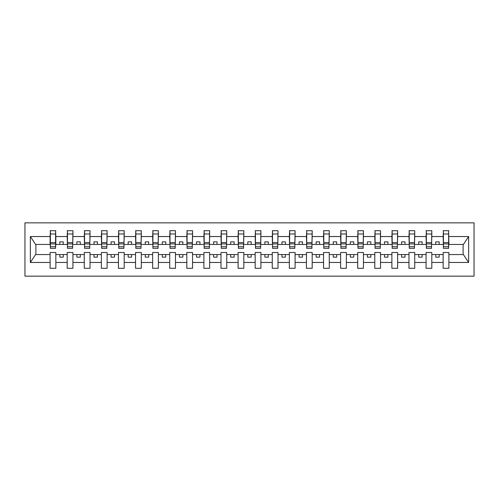 <?xml version="1.0" encoding="UTF-8"?>
<svg xmlns="http://www.w3.org/2000/svg" width="499" height="499" viewBox="0 0 499 499"><rect width="100%" height="100%" fill="white"/><g stroke="black" fill="none" stroke-linecap="round" stroke-linejoin="round"><path stroke-width="0.75" d="M24.95 276.159L474.05 276.159L474.05 222.841L24.95 222.841L24.95 276.159M448.62 246.494L448.894 244.441L463.39 244.441L468.636 236.545L468.636 262.455L448.894 262.455L448.894 252.506L443.156 252.506L443.156 254.559L431.803 254.559L431.803 252.506L426.065 252.506L426.065 254.559L414.719 254.559L414.719 252.506L408.974 252.506L408.974 254.559L397.628 254.559L397.628 252.506L391.883 252.506L391.883 254.559L380.537 254.559L380.537 252.506L374.799 252.506L374.799 254.559L363.447 254.559L363.447 252.506L357.708 252.506L357.708 254.559L346.362 254.559L346.362 252.506L340.617 252.506L340.617 254.559L329.271 254.559L329.271 252.506L323.527 252.506L323.527 254.559L312.181 254.559L312.181 252.506L306.442 252.506L306.442 254.559L295.096 254.559L295.096 252.506L289.351 252.506L289.351 254.559L278.005 254.559L278.005 252.506L272.261 252.506L272.261 254.559L260.915 254.559L260.915 252.506L255.176 252.506L255.176 254.559L243.824 254.559L243.824 252.506L238.085 252.506L238.085 254.559L226.739 254.559L226.739 252.506L220.995 252.506L220.995 254.559L209.649 254.559L209.649 252.506L203.904 252.506L203.904 254.559L192.558 254.559L192.558 252.506L186.819 252.506L186.819 254.559L175.473 254.559L175.473 252.506L169.729 252.506L169.729 254.559L158.383 254.559L158.383 252.506L152.638 252.506L152.638 254.559L141.292 254.559L141.292 252.506L135.553 252.506L135.553 254.559L124.201 254.559L124.201 252.506L118.463 252.506L118.463 254.559L107.117 254.559L107.117 252.506L101.372 252.506L101.372 254.559L90.026 254.559L90.026 252.506L84.281 252.506L84.281 254.559L72.935 254.559L72.935 252.506L67.197 252.506L67.197 254.559L55.844 254.559L55.844 252.506L50.106 252.506L50.106 254.559L35.61 254.559L30.364 262.455L30.364 236.545L35.61 244.441L50.106 244.441L50.106 236.545L30.364 236.545M448.894 262.455L448.894 268.3L443.156 268.3L443.156 254.559M443.156 262.455L431.803 262.455L431.803 268.3L426.065 268.3L426.065 254.559M431.803 262.455L431.803 254.559M426.065 262.455L414.719 262.455L414.719 268.3L408.974 268.3L408.974 254.559M414.719 262.455L414.719 254.559M408.974 262.455L397.628 262.455L397.628 268.3L391.883 268.3L391.883 254.559M397.628 262.455L397.628 254.559M391.883 262.455L380.537 262.455L380.537 268.3L374.799 268.3L374.799 254.559M380.537 262.455L380.537 254.559M374.799 262.455L363.447 262.455L363.447 268.3L357.708 268.3L357.708 254.559M363.447 262.455L363.447 254.559M357.708 262.455L346.362 262.455L346.362 268.3L340.617 268.3L340.617 254.559M346.362 262.455L346.362 254.559M340.617 262.455L329.271 262.455L329.271 268.3L323.527 268.3L323.527 254.559M329.271 262.455L329.271 254.559M323.527 262.455L312.181 262.455L312.181 268.3L306.442 268.3L306.442 254.559M312.181 262.455L312.181 254.559M306.442 262.455L295.096 262.455L295.096 268.3L289.351 268.3L289.351 254.559M295.096 262.455L295.096 254.559M289.351 262.455L278.005 262.455L278.005 268.3L272.261 268.3L272.261 254.559M278.005 262.455L278.005 254.559M272.261 262.455L260.915 262.455L260.915 268.3L255.176 268.3L255.176 254.559M260.915 262.455L260.915 254.559M255.176 262.455L243.824 262.455L243.824 268.3L238.085 268.3L238.085 254.559M243.824 262.455L243.824 254.559M238.085 262.455L226.739 262.455L226.739 268.3L220.995 268.3L220.995 254.559M226.739 262.455L226.739 254.559M220.995 262.455L209.649 262.455L209.649 268.3L203.904 268.3L203.904 254.559M209.649 262.455L209.649 254.559M203.904 262.455L192.558 262.455L192.558 268.3L186.819 268.3L186.819 254.559M192.558 262.455L192.558 254.559M186.819 262.455L175.473 262.455L175.473 268.3L169.729 268.3L169.729 254.559M175.473 262.455L175.473 254.559M169.729 262.455L158.383 262.455L158.383 268.3L152.638 268.3L152.638 254.559M158.383 262.455L158.383 254.559M152.638 262.455L141.292 262.455L141.292 268.3L135.553 268.3L135.553 254.559M141.292 262.455L141.292 254.559M135.553 262.455L124.201 262.455L124.201 268.3L118.463 268.3L118.463 254.559M124.201 262.455L124.201 254.559M118.463 262.455L107.117 262.455L107.117 268.3L101.372 268.3L101.372 254.559M107.117 262.455L107.117 254.559M101.372 262.455L90.026 262.455L90.026 268.3L84.281 268.3L84.281 254.559M90.026 262.455L90.026 254.559M84.281 262.455L72.935 262.455L72.935 268.3L67.197 268.3L67.197 254.559M72.935 262.455L72.935 254.559M443.424 246.749L448.62 246.749L448.62 248.34L443.424 248.34L443.424 230.7L443.156 236.545L431.803 236.545L431.535 246.494M443.424 246.494L443.156 236.545M426.339 246.749L431.535 246.749L431.535 248.34L426.339 248.34L426.339 230.7L426.065 236.545L414.719 236.545L414.444 246.494M426.339 246.494L426.065 236.545M409.249 246.749L414.444 246.749L414.444 248.34L409.249 248.34L409.249 230.7L408.974 236.545L397.628 236.545L397.354 246.494M409.249 246.494L408.974 236.545M392.158 246.749L397.354 246.749L397.354 248.34L392.158 248.34L392.158 230.7L391.883 236.545L380.537 236.545L380.263 246.494M392.158 246.494L391.883 236.545M375.073 246.749L380.263 246.749L380.263 248.34L375.073 248.34L375.073 230.7L374.799 236.545L363.447 236.545L363.178 246.494M375.073 246.494L374.799 236.545M357.983 246.749L363.178 246.749L363.178 248.34L357.983 248.34L357.983 230.7L357.708 236.545L346.362 236.545L346.088 246.494M357.983 246.494L357.708 236.545M340.892 246.749L346.088 246.749L346.088 248.34L340.892 248.34L340.892 230.7L340.617 236.545L329.271 236.545L328.997 246.494M340.892 246.494L340.617 236.545M323.801 246.749L328.997 246.749L328.997 248.34L323.801 248.34L323.801 230.7L323.527 236.545L312.181 236.545L311.906 246.494M323.801 246.494L323.527 236.545M306.717 246.749L311.906 246.749L311.906 248.34L306.717 248.34L306.717 230.7L306.442 236.545L295.096 236.545L294.822 246.494M306.717 246.494L306.442 236.545M289.626 246.749L294.822 246.749L294.822 248.34L289.626 248.34L289.626 230.7L289.351 236.545L278.005 236.545L277.731 246.494M289.626 246.494L289.351 236.545M272.535 246.749L277.731 246.749L277.731 248.34L272.535 248.34L272.535 230.7L272.261 236.545L260.915 236.545L260.64 246.494M272.535 246.494L272.261 236.545M255.444 246.749L260.64 246.749L260.64 248.34L255.444 248.34L255.444 230.7L255.176 236.545L243.824 236.545L243.556 246.494M255.444 246.494L255.176 236.545M238.36 246.749L243.556 246.749L243.556 248.34L238.36 248.34L238.36 230.7L238.085 236.545L226.739 236.545L226.465 246.494M238.36 246.494L238.085 236.545M221.269 246.749L226.465 246.749L226.465 248.34L221.269 248.34L221.269 230.7L220.995 236.545L209.649 236.545L209.374 246.494M221.269 246.494L220.995 236.545M204.178 246.749L209.374 246.749L209.374 248.34L204.178 248.34L204.178 230.7L203.904 236.545L192.558 236.545L192.283 246.494M204.178 246.494L203.904 236.545M187.094 246.749L192.283 246.749L192.283 248.34L187.094 248.34L187.094 230.7L186.819 236.545L175.473 236.545L175.199 246.494M187.094 246.494L186.819 236.545M170.003 246.749L175.199 246.749L175.199 248.34L170.003 248.34L170.003 230.7L169.729 236.545L158.383 236.545L158.108 246.494M170.003 246.494L169.729 236.545M152.912 246.749L158.108 246.749L158.108 248.34L152.912 248.34L152.912 230.7L152.638 236.545L141.292 236.545L141.017 246.494M152.912 246.494L152.638 236.545M135.822 246.749L141.017 246.749L141.017 248.34L135.822 248.34L135.822 230.7L135.553 236.545L124.201 236.545L123.927 246.494M135.822 246.494L135.553 236.545M118.737 246.749L123.927 246.749L123.927 248.34L118.737 248.34L118.737 230.7L118.463 236.545L107.117 236.545L106.842 246.494M118.737 246.494L118.463 236.545M101.646 246.749L106.842 246.749L106.842 248.34L101.646 248.34L101.646 230.7L101.372 236.545L90.026 236.545L89.751 246.494M101.646 246.494L101.372 236.545M84.556 246.749L89.751 246.749L89.751 248.34L84.556 248.34L84.556 230.7L84.281 236.545L72.935 236.545L72.661 246.494M84.556 246.494L84.281 236.545M67.465 246.749L72.661 246.749L72.661 248.34L67.465 248.34L67.465 230.7L67.197 236.545L55.844 236.545L55.576 230.7L55.576 248.34L50.38 248.34L50.38 243.917L55.576 243.917M67.465 246.494L67.197 236.545M67.197 262.455L55.844 262.455L55.844 268.3L50.106 268.3L50.106 254.559M55.844 262.455L55.844 254.559M50.38 243.917L50.38 230.7L50.106 236.545M50.106 244.441L50.38 246.494M448.894 244.441L448.62 230.7L448.62 246.749M426.065 230.7L431.803 230.7L431.803 236.545M408.974 230.7L414.719 230.7L414.719 236.545M391.883 230.7L397.628 230.7L397.628 236.545M374.799 230.7L380.537 230.7L380.537 236.545M357.708 230.7L363.447 230.7L363.447 236.545M340.617 230.7L346.362 230.7L346.362 236.545M323.527 230.7L329.271 230.7L329.271 236.545M306.442 230.7L312.181 230.7L312.181 236.545M289.351 230.7L295.096 230.7L295.096 236.545M272.261 230.7L278.005 230.7L278.005 236.545M255.176 230.7L260.915 230.7L260.915 236.545M238.085 230.7L243.824 230.7L243.824 236.545M220.995 230.7L226.739 230.7L226.739 236.545M203.904 230.7L209.649 230.7L209.649 236.545M186.819 230.7L192.558 230.7L192.558 236.545M169.729 230.7L175.473 230.7L175.473 236.545M152.638 230.7L158.383 230.7L158.383 236.545M135.553 230.7L141.292 230.7L141.292 236.545M118.463 230.7L124.201 230.7L124.201 236.545M101.372 230.7L107.117 230.7L107.117 236.545M84.281 230.7L90.026 230.7L90.026 236.545M67.197 230.7L72.935 230.7L72.935 236.545M468.636 236.545L448.894 236.545M50.106 262.455L30.364 262.455M50.106 230.7L55.844 230.7M443.156 230.7L448.894 230.7M443.156 244.441L439.189 244.441L439.189 241.847L435.77 241.847L435.77 244.441L439.189 244.441M435.77 244.441L431.803 244.441M435.77 254.559L435.77 257.153L439.189 257.153L439.189 254.559M426.065 244.441L422.098 244.441L422.098 241.847L418.68 241.847L418.68 244.441L422.098 244.441M418.68 244.441L414.719 244.441M418.68 254.559L418.68 257.153L422.098 257.153L422.098 254.559M408.974 244.441L405.013 244.441L405.013 241.847L401.595 241.847L401.595 244.441L405.013 244.441M401.595 244.441L397.628 244.441M401.595 254.559L401.595 257.153L405.013 257.153L405.013 254.559M391.883 244.441L387.923 244.441L387.923 241.847L384.504 241.847L384.504 244.441L387.923 244.441M384.504 244.441L380.537 244.441M384.504 254.559L384.504 257.153L387.923 257.153L387.923 254.559M374.799 244.441L370.832 244.441L370.832 241.847L367.414 241.847L367.414 244.441L370.832 244.441M367.414 244.441L363.447 244.441M367.414 254.559L367.414 257.153L370.832 257.153L370.832 254.559M357.708 244.441L353.741 244.441L353.741 241.847L350.323 241.847L350.323 244.441L353.741 244.441M350.323 244.441L346.362 244.441M350.323 254.559L350.323 257.153L353.741 257.153L353.741 254.559M340.617 244.441L336.657 244.441L336.657 241.847L333.238 241.847L333.238 244.441L336.657 244.441M333.238 244.441L329.271 244.441M333.238 254.559L333.238 257.153L336.657 257.153L336.657 254.559M323.527 244.441L319.566 244.441L319.566 241.847L316.148 241.847L316.148 244.441L319.566 244.441M316.148 244.441L312.181 244.441M316.148 254.559L316.148 257.153L319.566 257.153L319.566 254.559M306.442 244.441L302.475 244.441L302.475 241.847L299.057 241.847L299.057 244.441L302.475 244.441M299.057 244.441L295.096 244.441M299.057 254.559L299.057 257.153L302.475 257.153L302.475 254.559M289.351 244.441L285.384 244.441L285.384 241.847L281.966 241.847L281.966 244.441L285.384 244.441M281.966 244.441L278.005 244.441M281.966 254.559L281.966 257.153L285.384 257.153L285.384 254.559M272.261 244.441L268.3 244.441L268.3 241.847L264.882 241.847L264.882 244.441L268.3 244.441M264.882 244.441L260.915 244.441M264.882 254.559L264.882 257.153L268.3 257.153L268.3 254.559M255.176 244.441L251.209 244.441L251.209 241.847L247.791 241.847L247.791 244.441L251.209 244.441M247.791 244.441L243.824 244.441M247.791 254.559L247.791 257.153L251.209 257.153L251.209 254.559M238.085 244.441L234.118 244.441L234.118 241.847L230.7 241.847L230.7 244.441L234.118 244.441M230.7 244.441L226.739 244.441M230.7 254.559L230.7 257.153L234.118 257.153L234.118 254.559M220.995 244.441L217.034 244.441L217.034 241.847L213.616 241.847L213.616 244.441L217.034 244.441M213.616 244.441L209.649 244.441M213.616 254.559L213.616 257.153L217.034 257.153L217.034 254.559M203.904 244.441L199.943 244.441L199.943 241.847L196.525 241.847L196.525 244.441L199.943 244.441M196.525 244.441L192.558 244.441M196.525 254.559L196.525 257.153L199.943 257.153L199.943 254.559M186.819 244.441L182.852 244.441L182.852 241.847L179.434 241.847L179.434 244.441L182.852 244.441M179.434 244.441L175.473 244.441M179.434 254.559L179.434 257.153L182.852 257.153L182.852 254.559M169.729 244.441L165.762 244.441L165.762 241.847L162.343 241.847L162.343 244.441L165.762 244.441M162.343 244.441L158.383 244.441M162.343 254.559L162.343 257.153L165.762 257.153L165.762 254.559M152.638 244.441L148.677 244.441L148.677 241.847L145.259 241.847L145.259 244.441L148.677 244.441M145.259 244.441L141.292 244.441M145.259 254.559L145.259 257.153L148.677 257.153L148.677 254.559M135.553 244.441L131.586 244.441L131.586 241.847L128.168 241.847L128.168 244.441L131.586 244.441M128.168 244.441L124.201 244.441M128.168 254.559L128.168 257.153L131.586 257.153L131.586 254.559M118.463 244.441L114.496 244.441L114.496 241.847L111.077 241.847L111.077 244.441L114.496 244.441M111.077 244.441L107.117 244.441M111.077 254.559L111.077 257.153L114.496 257.153L114.496 254.559M101.372 244.441L97.405 244.441L97.405 241.847L93.987 241.847L93.987 244.441L97.405 244.441M93.987 244.441L90.026 244.441M93.987 254.559L93.987 257.153L97.405 257.153L97.405 254.559M84.281 244.441L80.32 244.441L80.32 241.847L76.902 241.847L76.902 244.441L80.32 244.441M76.902 244.441L72.935 244.441M76.902 254.559L76.902 257.153L80.32 257.153L80.32 254.559M67.197 244.441L63.23 244.441L63.23 241.847L59.811 241.847L59.811 244.441L63.23 244.441M59.811 244.441L55.844 244.441L55.844 236.545M59.811 254.559L59.811 257.153L63.23 257.153L63.23 254.559M55.844 244.441L55.576 246.494M468.636 262.455L463.39 254.559L448.894 254.559M35.884 244.441L35.884 254.559M463.116 254.559L463.116 244.441M50.38 242.583L55.576 242.583M72.935 230.7L72.661 246.749M67.465 243.917L72.661 243.917M67.465 242.583L72.661 242.583M90.026 230.7L89.751 246.749M84.556 243.917L89.751 243.917M84.556 242.583L89.751 242.583M107.117 230.7L106.842 246.749M101.646 243.917L106.842 243.917M101.646 242.583L106.842 242.583M124.201 230.7L123.927 246.749M118.737 243.917L123.927 243.917M118.737 242.583L123.927 242.583M141.292 230.7L141.017 246.749M135.822 243.917L141.017 243.917M135.822 242.583L141.017 242.583M158.383 230.7L158.108 246.749M152.912 243.917L158.108 243.917M152.912 242.583L158.108 242.583M175.473 230.7L175.199 246.749M170.003 243.917L175.199 243.917M170.003 242.583L175.199 242.583M192.558 230.7L192.283 246.749M187.094 243.917L192.283 243.917M187.094 242.583L192.283 242.583M209.649 230.7L209.374 246.749M204.178 243.917L209.374 243.917M204.178 242.583L209.374 242.583M226.739 230.7L226.465 246.749M221.269 243.917L226.465 243.917M221.269 242.583L226.465 242.583M243.824 230.7L243.556 246.749M238.36 243.917L243.556 243.917M238.36 242.583L243.556 242.583M260.915 230.7L260.64 246.749M255.444 243.917L260.64 243.917M255.444 242.583L260.64 242.583M278.005 230.7L277.731 246.749M272.535 243.917L277.731 243.917M272.535 242.583L277.731 242.583M295.096 230.7L294.822 246.749M289.626 243.917L294.822 243.917M289.626 242.583L294.822 242.583M312.181 230.7L311.906 246.749M306.717 243.917L311.906 243.917M306.717 242.583L311.906 242.583M329.271 230.7L328.997 246.749M323.801 243.917L328.997 243.917M323.801 242.583L328.997 242.583M346.362 230.7L346.088 246.749M340.892 243.917L346.088 243.917M340.892 242.583L346.088 242.583M363.447 230.7L363.178 246.749M357.983 243.917L363.178 243.917M357.983 242.583L363.178 242.583M380.537 230.7L380.263 246.749M375.073 243.917L380.263 243.917M375.073 242.583L380.263 242.583M397.628 230.7L397.354 246.749M392.158 243.917L397.354 243.917M392.158 242.583L397.354 242.583M414.719 230.7L414.444 246.749M409.249 243.917L414.444 243.917M409.249 242.583L414.444 242.583M431.803 230.7L431.535 246.749M426.339 243.917L431.535 243.917M426.339 242.583L431.535 242.583M443.424 243.917L448.62 243.917M443.424 242.583L448.62 242.583M50.38 246.749L55.576 246.749M50.38 233.987L55.576 233.987M67.465 233.987L72.661 233.987M84.556 233.987L89.751 233.987M101.646 233.987L106.842 233.987M118.737 233.987L123.927 233.987M135.822 233.987L141.017 233.987M152.912 233.987L158.108 233.987M170.003 233.987L175.199 233.987M187.094 233.987L192.283 233.987M204.178 233.987L209.374 233.987M221.269 233.987L226.465 233.987M238.36 233.987L243.556 233.987M255.444 233.987L260.64 233.987M272.535 233.987L277.731 233.987M289.626 233.987L294.822 233.987M306.717 233.987L311.906 233.987M323.801 233.987L328.997 233.987M340.892 233.987L346.088 233.987M357.983 233.987L363.178 233.987M375.073 233.987L380.263 233.987M392.158 233.987L397.354 233.987M409.249 233.987L414.444 233.987M426.339 233.987L431.535 233.987M443.424 233.987L448.62 233.987"/></g></svg>
